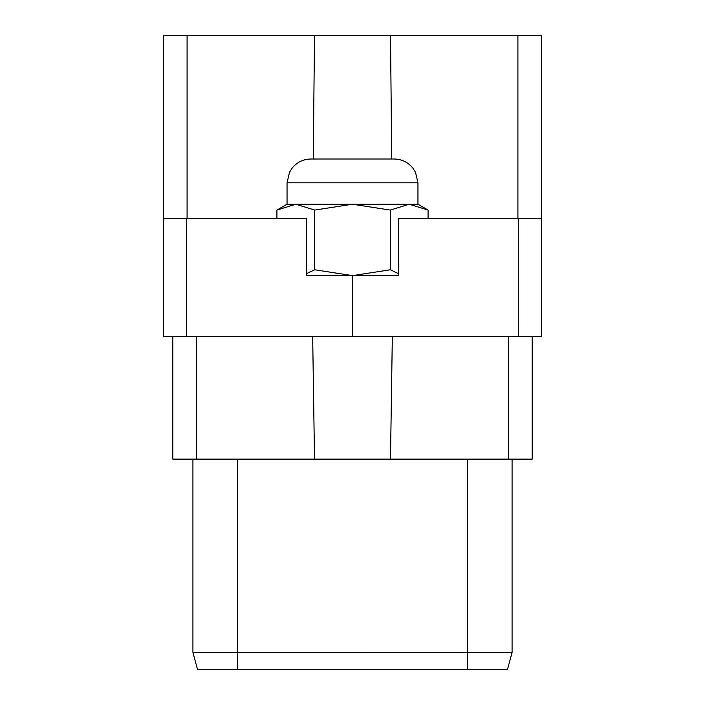 <?xml version="1.0" encoding="UTF-8"?>
<svg xmlns="http://www.w3.org/2000/svg" width="705" height="705" viewBox="0 0 705 705"><rect width="100%" height="100%" fill="white"/><g stroke="black" fill="none" stroke-linecap="round" stroke-linejoin="round"><path stroke-width="1.06" d="M392.324 336.549L390.491 459.122L512.077 459.122L512.077 652.372L512.077 459.122L512.077 652.372L467.336 652.425L192.923 652.372L192.923 459.122L192.923 652.372L192.923 459.122L196.616 459.122L172.813 459.122L172.813 336.549M196.616 336.549L196.616 459.122L314.509 459.122L312.676 336.549M390.491 459.122L314.509 459.122M532.187 336.549L532.187 459.122L508.384 459.122L508.384 336.549M511.574 459.122L515.531 459.122M398.581 275.629L367.622 275.629L398.581 275.629L398.581 218.506L541.704 218.506L541.704 336.549L352.5 336.549L352.5 275.629L306.419 275.629L306.419 218.506L163.296 218.506L163.296 35.25L163.296 336.549L352.5 336.549M541.704 35.25L541.704 218.506L541.704 35.25L517.911 35.25L517.911 218.506M424.736 208.275L428.076 210.072L409.182 204.23L390.288 210.072L352.5 204.23L314.712 210.072L295.818 204.23L276.924 210.072L276.924 218.506M314.712 210.072L314.712 269.777L306.419 273.699M295.8 204.23L287.05 204.23L287.05 182.806L417.95 182.806L415.518 172.337L412.839 168.072C407.992 162.194 401.762 159.171 394.148 159.004L310.852 159.004C303.238 159.171 297.008 162.194 292.161 168.072L289.482 172.337L287.05 182.806M410.856 204.274L417.95 204.23L428.076 210.072L428.076 218.506M398.581 273.699L390.288 269.777L352.5 275.629L314.712 269.777M390.288 210.072L390.288 269.777M367.622 275.629L352.5 275.629M163.296 35.25L517.911 35.25M390.491 35.25L391.742 159.004M313.258 159.004L314.509 35.25M501.678 669.75L504.084 669.75M493.218 669.75L496.734 669.75M463.643 669.75L471.53 669.75M463.793 669.75L504.762 669.75M461.114 669.75L451.931 669.75M505.459 669.75L504.754 669.75M484.978 669.75L474.941 669.75M470.182 669.75L199.541 669.75M203.322 669.75L219.934 669.75M211.192 669.75L233.478 669.75M241.207 669.75L238.651 669.75M212.813 669.75L253.069 669.75M498.796 669.75L501.193 669.75M503.053 669.75L503.872 669.75M206.204 669.75L204.6 669.75M492.989 669.75L503.996 669.75M512.077 459.122L512.077 652.372L507.424 669.75L197.576 669.75L192.923 652.372L192.923 459.122M206.741 669.75L211.782 669.75M225.274 669.75L230.068 669.75M234.827 669.75L237.664 669.75L237.664 459.122M231.733 669.75L205.181 669.75M201.233 669.75L200.458 669.75M337.378 275.629L306.419 275.629M409.182 204.23L295.818 204.23M518.448 218.506L518.448 336.549M186.552 336.549L186.552 218.506M187.089 218.506L187.089 35.25M470.261 669.75L473.249 669.75L467.336 669.75L467.336 459.122M197.576 669.75L192.923 652.372L197.576 669.75M234.747 669.75L237.664 669.75M220.357 669.75L211.852 669.75M484.661 669.75L484.132 669.75M499.827 669.75L503.767 669.75L499.827 669.75M507.424 669.75L512.086 652.381M500.268 669.75L503.96 669.75M203.331 669.75L201.04 669.75M417.95 204.23L417.95 182.806M287.05 204.23L276.924 210.072"/></g></svg>
